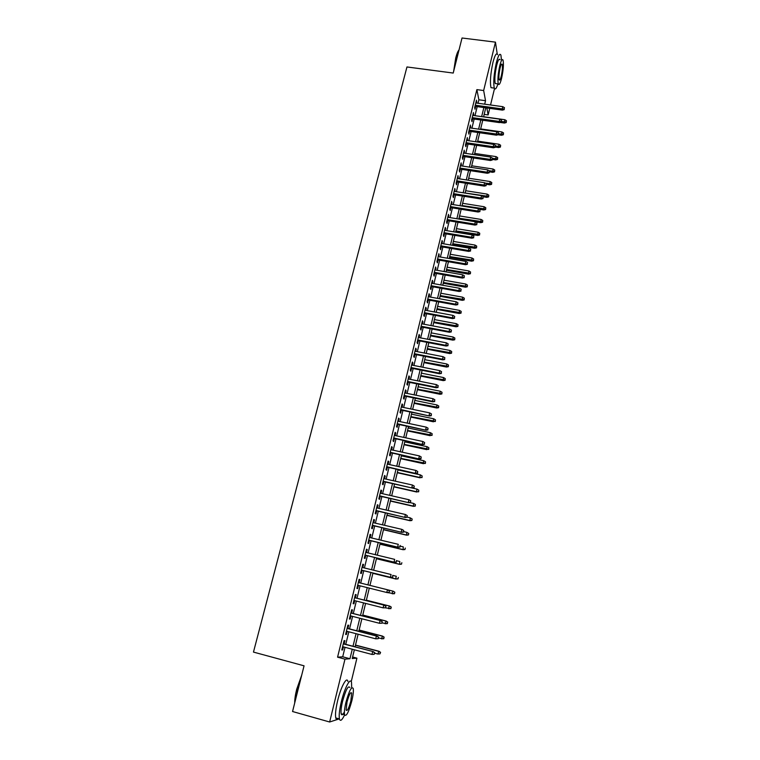 <?xml version="1.0" encoding="UTF-8"?>
<svg xmlns="http://www.w3.org/2000/svg" width="760" height="760" viewBox="0 0 760 760"><rect width="100%" height="100%" fill="white"/><g stroke="black" fill="none" stroke-linecap="round" stroke-linejoin="round"><path stroke-width="1.14" d="M494.513 88.569L490.542 104.994M489.734 108.357L488.139 114.94L486.856 107.968M484.177 114.389L488.139 114.94M352.592 657.01L356.915 658.16L351.234 681.672M344.118 643.919L344.926 640.642L344.09 640.642L341.8 649.971L342.646 649.933L343.397 646.874M347.899 628.472L348.697 625.214L347.88 625.167L345.61 634.438L346.437 634.457L347.197 631.37M351.661 613.12L352.45 609.89L351.642 609.786L349.391 619.01L350.198 619.077L350.968 615.961M355.395 597.854L356.183 594.662L355.385 594.5L353.144 603.668L353.941 603.792L354.711 600.647M359.109 582.692L359.888 579.519L359.109 579.31L356.877 588.42L357.666 588.591L358.445 585.418M362.805 567.577L363.565 564.471L362.815 564.214L360.591 573.258L361.361 573.486L362.14 570.323M366.491 552.548L367.232 549.508L366.491 549.204L364.287 558.201L365.037 558.476L365.807 555.322M370.139 537.614L370.87 534.641L370.139 534.28L367.954 543.219L368.685 543.552L369.455 540.408M373.777 522.775L374.49 519.859L373.777 519.45L371.592 528.342L372.324 528.722L373.084 525.587M377.387 508.012L378.081 505.172L377.387 504.716L375.221 513.551L375.934 513.969L376.694 510.853M380.978 493.354L381.662 490.561L380.969 490.058L378.822 498.845L379.515 499.32L380.276 496.204M384.55 478.772L385.215 476.045L384.541 475.494L382.403 484.224L383.087 484.747L383.847 481.65M388.094 464.274L388.749 461.615L388.084 461.016L385.966 469.69L386.631 470.259L387.381 467.172M391.618 449.873L392.255 447.269L391.618 446.623L389.5 455.249L390.155 455.867L390.906 452.789M395.124 435.546L395.751 433L395.115 432.316L393.015 440.885L393.661 441.55L394.411 438.482M398.61 421.306L399.219 418.827L398.601 418.085L396.511 426.616L397.138 427.32L397.888 424.27M402.078 407.151L402.676 404.728L402.068 403.949L399.988 412.423L400.606 413.174L401.346 410.134M405.526 393.081L406.106 390.716L405.507 389.889L403.446 398.316L404.044 399.114L404.785 396.084M408.947 379.097L409.516 376.779L408.937 375.915L406.885 384.294L407.464 385.13L408.205 382.109M412.347 365.19L412.908 362.928L412.338 362.016L410.295 370.348L410.875 371.231L411.606 368.22M415.739 351.358L416.271 349.153L415.72 348.203L413.697 356.488L414.257 357.409L414.988 354.407M419.102 337.611L419.624 335.464L419.083 334.466L417.069 342.703L417.62 343.672L418.351 340.68M422.446 323.94L422.959 321.851L422.427 320.815L420.423 328.994L420.964 330.011L421.695 327.028M425.771 310.346L426.274 308.313L425.762 307.24L423.766 315.372L424.289 316.426L425.011 313.452M429.087 296.837L429.571 294.861L429.067 293.74L427.082 301.824L427.595 302.926L428.317 299.962M432.373 283.404L432.839 281.476L432.354 280.316L430.378 288.363L430.882 289.493L431.604 286.539M435.641 270.047L435.623 266.969L433.666 274.968L434.15 276.146L434.872 273.201M438.89 256.766L438.872 253.697L436.924 261.649L437.399 262.865L438.111 259.939M442.13 243.552L442.101 240.502L440.163 248.416L440.629 249.669L441.341 246.744M445.341 230.423L445.322 227.382L443.394 235.248L443.84 236.541L444.552 233.624M448.533 217.36L448.514 214.339L446.595 222.157L447.041 223.487L447.744 220.581M451.715 204.373L451.687 201.362L449.787 209.142L450.214 210.511L450.927 207.613M454.879 191.463L454.851 188.461L452.96 196.194L453.378 197.6L454.081 194.721M458.023 178.629L457.995 175.636L456.114 183.321L456.513 184.766L457.216 181.897M461.149 165.851L461.12 162.877L459.249 170.525L459.638 171.998L460.341 169.138M464.255 153.159L464.227 150.195L462.365 157.795L462.745 159.305L463.448 156.456M467.343 140.534L467.315 137.579L465.462 145.132L465.842 146.689L466.535 143.839M470.421 127.975L470.392 125.03L468.549 132.544L468.91 134.13L469.604 131.299M473.48 115.482L473.442 112.546L471.618 120.032L471.969 121.648L472.663 118.826M478.021 103.265L478.866 99.788L476.881 89.623L337.573 657.172L342.703 656.801L345.03 647.311M345.752 644.347L348.821 631.797M349.534 628.89L352.592 616.379M353.286 613.538L356.335 601.056M357.019 598.262L360.059 585.827M360.724 583.091L363.755 570.722M364.42 567.967L367.422 555.712M368.096 552.938L371.07 540.788M371.744 537.994L374.69 525.967M375.383 523.146L378.29 511.223M378.983 508.383L381.872 496.575M382.574 493.715L385.434 482.011M386.137 479.132L388.977 467.523M389.68 464.626L392.492 453.131M393.205 450.214L395.988 438.824M396.71 435.888L399.465 424.602M400.188 421.638L402.923 410.457M403.655 407.483L406.362 396.406M407.094 393.404L409.773 382.423M410.514 379.411L413.174 368.534M413.915 365.493L416.556 354.711M417.297 351.661L419.909 340.983M420.66 337.905L423.244 327.322M424.004 324.235L426.569 313.747M427.329 310.64L429.865 300.248M430.635 297.122L433.152 286.824M433.912 283.68L436.411 273.476M437.18 270.313L439.651 260.205M440.43 257.032L442.88 247.009M443.659 243.817L446.091 233.88M446.87 230.679L449.274 220.837M450.062 217.616L452.447 207.86M453.245 204.62L455.601 194.959M456.399 191.7L458.736 182.125M459.543 178.857L461.861 169.366M462.659 166.089L464.958 156.684M465.766 153.387L468.046 144.067M468.853 140.752L471.115 131.518M471.922 128.184L474.164 119.035M474.981 115.691L477.195 106.628M476.52 103.065L476.482 100.139L474.667 107.578L475.009 109.231L475.693 106.419M339.235 718.884L329.65 722L292.552 711.521L304.057 665.817L253.469 652.089L406.961 66.956L453.216 73.055L462.033 38L495.463 42.142L497.23 54.036M329.65 722L344.983 659.158L349.961 658.739L352.279 649.23M337.573 657.172L344.983 659.158M476.881 89.623L483.654 90.535L495.463 42.142M484.68 104.186L485.526 100.7L483.654 90.535M353.001 646.266L356.05 633.688M356.763 630.771L359.803 618.231M360.497 615.381L363.536 602.88M364.211 600.086L367.241 587.622M367.906 584.877L370.918 572.48M371.583 569.734L374.575 557.441M375.25 554.667L378.204 542.497M378.879 539.704L381.815 527.639M382.498 524.818L385.396 512.876M386.089 510.026L388.968 498.189M389.661 495.33L392.512 483.597M393.214 480.719L396.036 469.091M396.739 466.193L399.541 454.67M400.244 451.744L403.019 440.334M403.731 437.389L406.486 426.084M407.198 423.12L409.925 411.92M410.647 408.937L413.345 397.831M414.077 394.829L416.746 383.828M417.477 380.808L420.128 369.911M420.869 366.871L423.491 356.07M424.232 353.01L426.835 342.313M427.576 339.235L430.16 328.633M430.91 325.536L433.456 315.029M434.216 311.913L436.743 301.501M437.503 298.376L440.012 288.049M440.781 284.905L443.26 274.683M444.03 271.519L446.49 261.392M447.26 258.21L449.702 248.168M450.48 244.976L452.894 235.02M453.673 231.809L456.066 221.958M456.855 218.728L459.23 208.952M460.019 205.713L462.365 196.032M463.163 192.774L465.49 183.179M466.288 179.901L468.597 170.401M469.395 167.105L471.684 157.691M472.483 154.384L474.753 145.046M475.56 141.73L477.802 132.477M478.61 129.143L480.842 119.975M481.65 116.631L483.863 107.549M354.35 649.781L352.222 658.549L356.915 658.16M485.763 107.815L483.559 116.897M482.752 120.251L480.529 129.418M479.721 132.753L477.479 142.006M476.672 145.331L474.401 154.669M473.603 157.975L471.314 167.399M470.516 170.696L468.217 180.206M467.419 183.483L465.091 193.078M464.303 196.336L461.956 206.026M461.168 209.266L458.793 219.041M458.014 222.271L455.62 232.132M454.841 235.353L452.428 245.299M451.649 248.501L449.217 258.542M448.447 261.725L445.987 271.861M445.217 275.025L442.738 285.256M441.978 288.41L439.47 298.727M438.71 301.863L436.183 312.274M435.433 315.39L432.887 325.907M432.136 329.004L429.561 339.615M428.811 342.694L426.217 353.4M425.476 356.459L422.854 367.26M422.113 370.31L419.472 381.206M418.741 384.237L416.072 395.238M415.34 398.24L412.651 409.355M411.93 412.338L409.203 423.548M408.49 426.512L405.745 437.827M405.033 440.772L402.258 452.19M401.555 455.116L398.762 466.64M398.05 469.537L395.238 481.175M418.665 491.806L418.779 490.181L418.665 491.806L416.385 491.692L416.993 489.117L394.535 484.053L391.685 495.795M390.991 498.655L388.123 510.501M387.429 513.342L384.531 525.303M383.847 528.124L380.921 540.189M380.247 542.991L377.292 555.161M376.618 557.944L373.635 570.237M372.97 572.992L369.959 585.39M369.293 588.135L366.272 600.609M365.598 603.402L362.558 615.913M361.874 618.764L358.824 631.313M358.122 634.22L355.072 646.808M478.866 99.788L485.526 100.7M342.703 656.801L349.961 658.739M476.102 101.716L476.824 101.821M473.072 114.095L473.793 114.19M470.022 126.53L470.744 126.635M466.953 139.042L467.685 139.147M463.875 151.62L464.607 151.725M460.778 164.264L461.51 164.379M457.662 176.985L458.394 177.099M454.527 189.772L455.259 189.895M451.383 202.635L452.115 202.758M448.21 215.574L448.951 215.688M445.027 228.579L445.759 228.703M441.826 241.651L442.558 241.784M438.596 254.809L439.337 254.942M435.356 268.042L436.097 268.166M432.098 281.342L432.839 281.476M428.82 294.719L429.571 294.861M425.524 308.18L426.274 308.313M422.209 321.708L422.959 321.851M418.874 335.322L419.624 335.464M415.52 349.011L416.271 349.153M412.148 362.786L412.908 362.928M408.756 376.627L409.516 376.779M405.346 390.564L406.106 390.716M401.916 404.577L402.676 404.728M398.459 418.665L399.219 418.827M394.991 432.839L395.751 433M391.495 447.099L392.255 447.269M387.98 461.443L388.749 461.615M384.446 475.874L385.215 476.045M380.893 490.39L381.662 490.561M377.321 504.992L378.081 505.172M373.72 519.678L374.49 519.859M370.101 534.461L370.87 534.641M366.453 549.318L367.232 549.508M362.795 564.281L363.565 564.471M359.109 579.329L359.888 579.519M356.887 588.392L357.666 588.591M353.162 603.592L353.941 603.792M349.419 618.878L350.198 619.077M345.658 634.258L346.437 634.457M341.867 649.724L342.646 649.933M474.971 106.314L502.436 110.114L502.246 108.927L475.247 105.194M504.175 108.936L504.478 107.692L504.175 108.936L502.246 108.927L502.787 106.675L475.798 102.961M502.436 110.114L504.279 109.602M504.478 107.692L502.787 106.675M506.236 122.55L506.435 120.697L506.236 122.55L504.44 123.044L504.782 119.71L483.607 116.736M506.141 121.913L501.439 121.514M504.44 123.044L500.089 122.436M504.782 119.71L506.435 120.697M453.653 71.307L455.743 57.893C456.817 53.741 457.909 51.091 459.021 49.97M458.974 50.169L456.095 57.731L454.119 69.473M501.486 59.945L500.906 55.09C499.757 52.896 498.218 55.499 496.299 62.89C493.848 74.366 493.192 82.773 494.304 88.122C495.188 90.041 496.394 88.635 497.942 83.894M497.6 54.672C496.422 52.478 494.874 55.071 492.936 62.462C490.494 73.919 489.848 82.327 490.998 87.675L492.736 87.903M496.479 83.704L495.244 83.534C494.447 79.677 494.921 73.635 496.679 65.388C498.056 60.049 499.168 58.178 499.994 59.755M501.6 78.27C503.348 70.081 503.823 64.039 503.044 60.145C502.227 58.567 501.134 60.449 499.757 65.778C498 74.034 497.515 80.085 498.294 83.942C499.12 85.528 500.222 83.629 501.6 78.27M500.089 68.039C498.959 73.349 498.645 77.254 499.149 79.743C499.681 80.76 500.394 79.543 501.277 76.085C502.407 70.803 502.711 66.909 502.208 64.401C501.685 63.384 500.973 64.6 500.089 68.039M294.709 702.943C294.671 699.323 295.327 694.773 296.685 689.292L301.701 675.174M301.321 676.694L296.998 689.434L294.994 701.832M351.68 687.876L351.528 682.47C350.474 676.989 344.631 687.79 341.335 701.717C339.435 709.859 338.798 715.597 339.425 718.941C340.299 721.649 342.019 720.309 344.594 714.913M347.918 681.492C346.826 676.001 340.926 686.774 337.63 700.692C335.73 708.823 335.103 714.561 335.749 717.906C336.186 719.53 336.974 719.758 338.143 718.58M344.394 711.911C342.779 714.951 341.705 715.587 341.164 713.801C340.717 711.389 341.173 707.265 342.541 701.413C345.781 689.814 348.222 685.188 349.885 687.543M351.851 700.786C353.2 694.963 353.656 690.859 353.219 688.456C351.595 686.109 349.163 690.745 345.933 702.354C344.574 708.206 344.109 712.338 344.546 714.742C346.237 717.012 348.669 712.357 351.851 700.786M347.006 702.069L346.123 710.049C347.197 711.521 348.764 708.519 350.825 701.062L351.699 693.111C350.645 691.6 349.087 694.592 347.006 702.069M471.931 118.721L499.453 122.607L499.263 121.438L472.207 117.62M501.192 121.448L501.495 120.194L501.192 121.448L499.263 121.438L499.804 119.177L472.758 115.377M499.453 122.607L501.296 122.094M501.495 120.194L499.804 119.177M468.882 131.195L496.461 135.166L496.261 134.026L469.138 130.121M498.199 134.026L498.493 132.762L498.199 134.026L496.261 134.026L496.803 131.755L469.699 127.87M496.461 135.166L498.303 134.662M498.493 132.762L496.803 131.755M465.804 143.735L493.439 147.791L493.231 146.68L466.06 142.69M495.178 146.68L495.482 145.407L495.178 146.68L493.231 146.68L493.781 144.391L466.621 140.419M493.439 147.791L495.292 147.298M495.482 145.407L493.781 144.391M462.716 156.341L490.409 160.493L490.2 159.4L462.963 155.325M492.147 159.4L492.451 158.127L492.147 159.4L490.2 159.4L490.742 157.101L463.524 153.045M490.409 160.493L492.261 160.008M492.451 158.127L490.742 157.101M503.339 134.776L503.528 132.924L503.339 134.776L501.533 135.261L501.875 131.945L480.652 128.905M503.234 134.159L498.522 133.741M501.533 135.261L497.981 134.748M501.875 131.945L503.528 132.924M500.422 147.07L500.612 145.226L500.422 147.07L498.617 147.544L498.959 144.239L477.688 141.132M500.317 146.461L495.596 146.043M498.617 147.544L495.349 147.07M498.959 144.239L500.612 145.226M497.496 159.429L497.676 157.595L497.496 159.429L495.681 159.904L496.014 156.598L474.705 153.434M497.382 158.831L492.499 158.393M495.681 159.904L492.404 159.41M496.014 156.598L497.676 157.595M494.542 171.855L494.731 170.031L494.542 171.855L492.736 172.32L493.059 169.034L471.703 165.794M494.437 171.275L489.155 170.762M492.736 172.32L489.45 171.817M493.059 169.034L494.731 170.031M459.61 169.024L487.359 173.261L487.141 172.197L459.857 168.036M489.098 172.197L489.402 170.914L489.098 172.197L487.141 172.197L487.692 169.888L460.417 165.746M487.359 173.261L489.221 172.786M489.402 170.914L487.692 169.888M491.578 184.347L491.767 182.533L491.578 184.347L489.772 184.803L490.095 181.535L468.692 178.23M491.464 183.787L485.26 183.122M489.772 184.803L486.447 184.291M490.095 181.535L491.767 182.533M456.484 181.782L484.3 186.105L484.072 185.07L456.722 180.814M486.029 185.06L486.343 183.768L486.029 185.06L484.072 185.07L484.623 182.742L457.292 178.514M484.3 186.105L486.162 185.639M486.343 183.768L484.623 182.742M488.604 196.906L488.784 195.101L488.604 196.906L486.789 197.362L487.103 194.094L465.661 190.722M488.481 196.355L465.11 192.983M486.789 197.362L483.284 196.802M487.103 194.094L488.784 195.101M453.349 194.598L481.213 199.025L480.976 198.008L453.577 193.667M482.952 197.999L483.255 196.697L482.952 197.999L480.976 198.008L481.536 195.671L454.147 191.349M481.213 199.025L483.075 198.559M483.255 196.697L481.536 195.671M485.602 209.541L485.783 207.736L485.602 209.541L483.787 209.978L484.101 206.739L462.612 203.291M485.478 209.009L462.061 205.561M483.787 209.978L479.455 209.285M484.101 206.739L485.783 207.736M450.186 207.499L478.116 212.011L477.869 211.023L450.414 206.587M479.845 211.005L480.159 209.703L479.845 211.005L477.869 211.023L478.43 208.667L450.984 204.259M478.116 212.011L479.978 211.555M480.159 209.703L478.43 208.667M482.59 222.243L482.771 220.447L482.59 222.243L480.776 222.67L481.08 219.44L459.553 215.935M482.467 221.72L458.992 218.215M480.776 222.67L475.389 221.796M481.08 219.44L482.771 220.447M447.013 220.466L475 225.064L474.743 224.105L447.231 219.583M476.729 224.095L477.042 222.784L476.729 224.095L474.743 224.105L475.313 221.749L447.801 217.246M475 225.064L476.872 224.627M477.042 222.784L475.313 221.749M479.56 235.011L479.74 233.225L479.56 235.011L477.736 235.439L478.049 232.218L456.465 228.636M479.436 234.507L455.914 230.935M477.736 235.439L455.715 231.762M478.049 232.218L479.74 233.225M443.821 233.5L471.865 238.203L471.599 237.272L444.03 232.655M473.594 237.253L473.908 235.932L473.594 237.253L471.599 237.272L472.169 234.897L444.6 230.299M471.865 238.203L473.736 237.766M473.908 235.932L472.169 234.897M476.52 247.855L476.691 246.078L476.52 247.855L474.696 248.273L474.99 245.062L453.368 241.414M476.387 247.361L452.808 243.722M474.696 248.273L452.618 244.53M474.99 245.062L476.691 246.078M440.61 246.62L468.711 251.408L468.445 250.505L440.809 245.803M470.44 250.487L470.753 249.156L470.44 250.487L468.445 250.505L469.015 248.121L441.389 243.428M468.711 251.408L470.582 250.99M470.753 249.156L469.015 248.121M473.452 260.765L473.623 258.998L473.452 260.765L471.627 261.174L471.922 257.982L450.252 254.258M473.318 260.291L449.692 256.576M471.627 261.174L449.502 257.355M471.922 257.982L473.623 258.998M437.38 259.806L465.538 264.698L465.262 263.815L437.57 259.017M467.267 263.796L467.58 262.456L467.267 263.796L465.262 263.815L465.842 261.421L438.149 256.633M465.538 264.698L467.419 264.28M467.58 262.456L465.842 261.421M470.373 273.752L470.544 271.985L470.373 273.752L468.54 274.151L468.834 270.969L447.127 267.178M470.231 273.296L446.557 269.515M468.54 274.151L446.376 270.256M468.834 270.969L470.544 271.985M434.131 273.068L462.355 278.055L462.07 277.21L434.311 272.308M464.075 277.181L464.398 275.842L464.075 277.181L462.07 277.21L462.64 274.797L434.901 269.914M462.355 278.055L464.236 277.647M464.398 275.842L462.64 274.797M467.276 286.815L467.438 285.057L467.276 286.815L465.443 287.195L465.737 284.031L443.973 280.165M467.134 286.368L443.403 282.511M465.443 287.195L443.232 283.233M465.737 284.031L467.438 285.057M430.863 286.406L459.144 291.488L458.85 290.672L431.034 285.684M460.864 290.643L461.187 289.294L460.864 290.643L458.85 290.672L459.43 288.249L431.632 283.271M459.144 291.488L461.026 291.099M461.187 289.294L459.43 288.249M464.16 299.944L464.322 298.195L464.16 299.944L462.327 300.323L462.612 297.169L440.809 293.227M464.008 299.516L440.23 295.592M462.327 300.323L440.068 296.276M462.612 297.169L464.322 298.195M427.576 299.829L455.924 305.007L455.62 304.219L427.747 299.126M457.644 304.18L457.966 302.822L457.644 304.18L455.62 304.219L456.199 301.777L428.336 296.704M455.924 305.007L457.805 304.617M457.966 302.822L456.199 301.777M461.035 313.148L461.187 311.41L461.035 313.148L459.192 313.519L459.477 310.384L437.617 306.365M460.873 312.731L437.048 308.74M459.192 313.519L436.886 309.396M459.477 310.384L461.187 311.41M424.27 313.32L452.675 318.601L452.361 317.841L424.431 312.654M454.394 317.803L454.717 316.435L454.394 317.803L452.361 317.841L452.95 315.381L425.03 310.213M452.675 318.601L454.565 318.221M454.717 316.435L452.95 315.381M457.881 326.43L458.042 324.691L457.881 326.43L456.038 326.781L456.313 323.665L434.416 319.57M457.719 326.03L433.837 321.955M456.038 326.781L433.684 322.591M456.313 323.665L458.042 324.691M420.945 326.885L449.416 332.272L449.094 331.541L421.097 326.249M451.126 331.502L451.459 330.125L451.126 331.502L449.094 331.541L449.683 329.07L421.695 323.798M449.416 332.272L451.307 331.901M451.459 330.125L449.683 329.07M454.717 339.777L454.869 338.058L454.717 339.777L452.874 340.128L453.14 337.022L431.195 332.861M454.546 339.397L430.616 335.255M452.874 340.128L430.474 335.853M453.14 337.022L454.869 338.058M417.601 340.537L446.13 346.019L445.806 345.325L417.743 339.938M447.849 345.277L448.172 343.9L447.849 345.277L445.806 345.325L446.395 342.836L418.351 337.469M446.13 346.019L448.029 345.667M448.172 343.9L446.395 342.836M451.535 353.21L451.677 351.49L451.535 353.21L449.683 353.552L449.948 350.464L427.956 346.218M451.364 352.839L427.376 348.631M449.683 353.552L427.234 349.201M449.948 350.464L451.677 351.49M414.238 354.264L442.833 359.851L442.491 359.185L414.38 353.695M444.543 359.138L444.875 357.751L444.543 359.138L442.491 359.185L443.089 356.687L414.988 351.215M442.833 359.851L444.724 359.508M444.875 357.751L443.089 356.687M448.324 366.719L448.476 365.009L448.324 366.719L446.481 367.042L446.737 363.974L424.697 359.651M448.153 366.367L424.108 362.073M446.481 367.042L423.985 362.615M446.737 363.974L448.476 365.009M410.856 368.068L439.508 373.758L439.166 373.122L410.989 367.536M441.218 373.074L441.55 371.678L441.218 373.074L439.166 373.122L439.764 370.614L411.597 365.037M439.508 373.758L441.408 373.426M441.55 371.678L439.764 370.614M445.103 380.294L445.246 378.594L445.103 380.294L443.251 380.617L443.507 377.558L421.43 373.16M444.923 379.962L420.831 375.601M443.251 380.617L420.707 376.105M443.507 377.558L445.246 378.594M407.455 381.957L436.173 387.752L435.812 387.153L407.578 381.453M437.874 387.096L438.216 385.69L437.874 387.096L435.812 387.153L436.42 384.617L408.196 378.945M436.173 387.752L438.073 387.429M438.216 385.69L436.42 384.617M441.864 393.955L442.006 392.264L441.864 393.955L440.012 394.269L439.669 393.69L440.258 391.229L418.133 386.745M441.683 393.642L417.534 389.196M440.012 394.269L417.42 389.68M440.258 391.229L442.006 392.264M404.035 395.922L432.81 401.831L432.449 401.261L404.149 395.456M434.52 401.195L434.853 399.788L434.52 401.195L432.449 401.261L433.058 398.715L404.766 392.93M432.81 401.831L434.72 401.517M434.853 399.788L433.058 398.715M438.605 407.692L438.748 406.011L438.605 407.692L436.753 407.997L436.401 407.455L436.99 404.966L414.817 400.406M438.416 407.388L414.219 402.876M436.753 407.997L414.115 403.322M436.99 404.966L438.748 406.011M400.587 409.972L429.438 415.986L400.7 409.535M431.138 415.387L431.471 413.962L431.138 415.387L429.058 415.445L429.675 412.889L401.318 406.999M429.438 415.986L431.338 415.682M431.471 413.962L429.675 412.889M435.328 421.515L435.47 419.843L435.328 421.515L433.115 421.287L433.713 418.788L411.483 414.152M435.138 421.23L410.884 416.632M433.476 421.8L410.78 417.05M433.713 418.788L435.47 419.843M397.128 424.108L426.037 430.226L397.224 423.709M427.737 429.656L428.079 428.222L427.737 429.656L425.647 429.723L426.265 427.148L397.851 421.154M426.037 430.226L427.947 429.932M428.079 428.222L426.265 427.148M432.031 435.404L432.164 433.741L432.031 435.404L429.808 435.204L430.407 432.697L408.13 427.975M431.832 435.138L407.531 430.464M430.169 435.689L407.436 430.853M430.407 432.697L432.164 433.741M393.651 438.32L422.617 444.552L393.737 437.959M424.317 444.011L424.659 442.567L424.317 444.011L422.227 444.077L422.845 441.493L394.364 435.385M422.617 444.552L424.526 444.277M424.659 442.567L422.845 441.493M390.146 452.618L419.178 458.964L390.222 452.295M420.869 458.451L421.22 457.007L420.869 458.451L418.769 458.527L419.397 455.914L390.858 449.702M419.178 458.964L421.087 458.698M421.22 457.007L419.397 455.914M386.622 467.001L415.72 473.461L386.697 466.706M417.411 472.976L417.753 471.523L417.411 472.976L415.302 473.052L415.929 470.43L387.334 464.113M415.72 473.461L417.639 473.204M417.753 471.523L415.929 470.43M428.726 449.388L428.849 447.735L428.726 449.388L426.483 449.207L427.082 446.68L404.766 441.873M428.516 449.131L404.159 444.381M426.854 449.654L404.073 444.733M427.082 446.68L428.849 447.735M425.391 463.438L425.514 461.795L425.391 463.438L423.139 463.286L423.738 460.74L401.375 455.858M425.182 463.21L400.757 458.375M423.519 463.695L400.681 458.688M423.738 460.74L425.514 461.795M422.037 477.584L422.151 475.95L422.037 477.584L419.767 477.441L420.375 474.886L397.964 469.917M421.819 477.365L419.767 477.441L397.347 472.454M420.166 477.831L397.28 472.739M420.375 474.886L422.151 475.95M383.078 481.479L412.233 488.043L383.144 481.213M413.924 487.587L414.276 486.124L413.924 487.587L411.815 487.673L412.442 485.032L383.781 478.601M412.233 488.043L414.152 487.796M414.276 486.124L412.442 485.032M418.437 491.606L416.385 491.692L393.917 486.609M416.784 492.033L393.851 486.856M416.993 489.117L418.779 490.181M379.515 496.033L408.737 502.711L379.563 495.805M410.419 502.293L410.77 500.821L410.419 502.293L408.3 502.379L408.937 499.728L380.209 493.173M408.737 502.711L410.656 502.483M410.77 500.821L408.937 499.728M415.264 506.103L415.387 504.497L415.264 506.103L413.392 506.331L413.592 503.433L409.868 502.578M415.045 505.932L412.984 506.017L390.459 500.85M413.392 506.331L390.412 501.068M413.592 503.433L415.387 504.497M375.924 510.672L405.213 517.475L375.972 510.492M406.894 517.085L407.246 515.603L406.894 517.085L404.766 517.17L405.403 514.501L376.618 507.841M405.213 517.475L407.141 517.246M407.246 515.603L405.403 514.501M411.853 520.495L412.195 519.052L411.853 520.495L409.972 520.704L410.172 517.826L407.17 517.123M411.625 520.334L409.555 520.429L386.992 515.175M409.972 520.704L386.945 515.356M410.172 517.826L411.967 518.89M372.315 525.407L401.669 532.323L372.352 525.255M403.351 531.962L403.702 530.471L403.351 531.962L401.213 532.057L401.859 529.369L373.008 522.595M401.669 532.323L403.598 532.114M403.702 530.471L401.859 529.369M408.424 534.964L408.766 533.52L408.424 534.964L406.543 535.173L406.733 532.304L403.721 531.591M408.187 534.831L406.115 534.917L383.496 529.587M406.543 535.173L383.458 529.72M406.733 532.304L408.528 533.378M368.685 540.227L398.107 547.257L368.714 540.113M399.779 546.934L400.14 545.433L399.779 546.934L397.641 547.029L398.287 544.331L369.369 537.434M398.107 547.257L400.035 547.058M404.966 549.528L405.317 548.064L404.966 549.528L403.085 549.717L403.275 546.867L400.254 546.145M404.728 549.404L402.648 549.499L379.981 544.075M403.085 549.717L379.952 544.179M365.037 555.133L394.516 562.286L365.056 555.056M396.188 561.991L396.549 560.481L396.188 561.991L394.041 562.096L394.697 559.379L365.712 552.358M394.516 562.286L396.454 562.106M401.498 564.167L401.84 562.704L401.498 564.167L399.608 564.347L399.788 561.526L396.767 560.785M401.251 564.072L399.161 564.167L376.447 558.647M399.608 564.347L376.428 558.723M361.361 570.133L390.906 577.41L361.37 570.095M392.578 577.144L392.939 575.624L392.578 577.144L390.421 577.248L391.077 574.512L362.035 567.378M390.906 577.41L392.844 577.23M398.002 578.901L398.354 577.429L398.002 578.901L395.656 578.92L396.292 576.26L392.654 575.367M397.755 578.825L395.656 578.92L372.894 573.315L396.112 579.072M389.215 592.458L389.31 590.862L389.215 592.458L387.277 592.619L357.666 585.228M388.949 592.392L386.783 592.505L387.438 589.75L358.33 582.492M389.31 590.862L387.438 589.75L389.585 590.928M394.487 593.721L394.839 592.239L394.487 593.721L392.131 593.769L392.768 591.09L387.961 589.893M394.582 592.173L393.233 591.204L394.839 592.239M394.231 593.655L387.467 592.6M385.567 607.772L385.938 606.242L385.567 607.772L383.116 607.848L353.932 600.447M385.291 607.734L383.116 607.848L383.781 605.074L384.284 605.159L354.616 597.664M385.662 606.195L383.781 605.074L354.606 597.702M385.938 606.242L384.284 605.159M389.699 606.081L366.377 600.191L389.699 606.081L391.305 607.135L390.688 608.589L391.305 607.135M390.953 608.627L385.092 607.81M390.688 608.589L388.578 608.693L389.224 606.005L391.048 607.088M381.9 623.19L382.261 621.642L381.9 623.19L379.43 623.285L350.18 615.761M381.615 623.162L379.43 623.285L380.095 620.492L380.608 620.54L350.882 612.921M381.985 621.614L380.095 620.492L350.863 612.997M382.261 621.642L380.608 620.54M387.401 623.628L387.486 622.098L387.401 623.628L385.006 623.713L386.137 621.053L362.767 615.058M387.486 622.098L385.652 621.005L362.748 615.135M387.125 623.599L381.957 622.934M386.137 621.053L387.752 622.117M378.204 638.694L378.575 637.136L378.204 638.694L375.725 638.818L346.408 631.17M377.91 638.694L375.725 638.818L376.39 636.015L376.922 636.025L347.12 628.264M378.28 637.136L376.39 636.015L347.092 628.387M378.575 637.136L376.922 636.025M383.819 638.713L383.904 637.193L383.819 638.713L381.416 638.827L382.565 636.111L359.138 630.021M383.904 637.193L382.071 636.101L359.109 630.135M383.543 638.713L378.356 638.029M382.565 636.111L384.18 637.193M374.556 652.755L374.186 654.322L374.851 652.736L372.666 651.624L371.991 654.445L342.608 646.674M343.292 643.872L373.198 651.595L343.339 643.711M374.851 652.736L373.198 651.595M371.991 654.445L374.186 654.322M379.943 653.904L380.579 652.365L379.943 653.904L377.805 654.028L378.964 651.253L355.49 645.069M380.304 652.384L378.461 651.292L355.452 645.221M377.805 654.028L374.737 653.22M378.964 651.253L380.579 652.365M501.439 64.305L502.208 64.401M495.244 83.534L498.294 83.942M494.304 88.122L490.998 87.675M350.635 692.816L351.699 693.111M341.164 713.801L344.546 714.742M339.425 718.941L335.749 717.906"/></g></svg>
